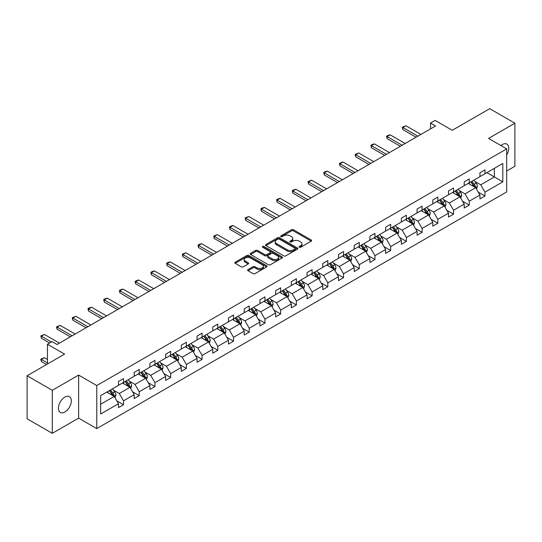 <?xml version="1.0" encoding="UTF-8"?>
<svg xmlns="http://www.w3.org/2000/svg" width="542" height="542" viewBox="0 0 542 542"><rect width="100%" height="100%" fill="white"/><g stroke="black" fill="none" stroke-linecap="round" stroke-linejoin="round"><path stroke-width="0.81" d="M299.34 247.227A0.976 0.562 0 0 0 300.722 247.227L311.23 241.163A1.396 0.806 0 0 0 311.636 240.594A1.396 0.806 0 0 0 311.23 240.018L293.432 229.74A1.396 0.806 0 0 0 291.454 229.74L280.946 235.811A0.976 0.562 0 0 0 280.654 236.21A0.976 0.562 0 0 0 280.946 236.61A0.976 0.562 0 0 0 282.328 236.61L283.69 235.824A4.478 2.581 0 0 1 290.017 235.824L291.501 236.678A4.478 2.581 0 0 1 292.809 238.507A4.478 2.581 0 0 1 291.501 240.336L290.139 241.115A0.976 0.562 0 0 0 289.855 241.515A0.976 0.562 0 0 0 290.139 241.915A0.976 0.562 0 0 0 291.528 241.915L292.883 241.136A4.478 2.581 0 0 1 299.211 241.136L300.695 241.989A4.478 2.581 0 0 1 302.009 243.819A4.478 2.581 0 0 1 300.695 245.641L299.34 246.427A0.976 0.562 0 0 0 299.048 246.827A0.976 0.562 0 0 0 299.34 247.227L299.34 246.427M64.877 411.988A9.119 5.264 120 0 0 70.833 403.953A9.119 5.264 120 0 0 69.437 396.649A9.119 5.264 120 0 0 64.877 397.096A9.119 5.264 120 0 0 58.922 405.131A9.119 5.264 120 0 0 60.318 412.442A9.119 5.264 120 0 0 64.877 411.988M506.689 154.931A9.119 5.264 120 0 0 506.865 144.097A9.119 5.264 120 0 0 502.305 144.551A9.119 5.264 120 0 0 500.903 145.541M506.689 170.987L514.9 166.245L514.9 123.203L489.717 108.664L452.238 130.304L435.111 120.412L430.524 123.061L430.524 128.874M52.283 433.336L78.631 418.126L78.631 375.084L52.283 390.294L52.283 433.336L27.1 418.797L27.1 375.755L64.579 354.116L47.452 344.231L47.452 364M52.283 390.294L27.1 375.755M248.04 269.591A1.396 0.806 0 0 0 247.633 270.167A1.396 0.806 0 0 0 248.04 270.736L253.033 273.615A1.396 0.806 0 0 0 255.011 273.615L266.678 266.881A1.396 0.806 0 0 0 267.091 266.312A1.396 0.806 0 0 0 266.678 265.743L248.88 255.465A1.396 0.806 0 0 0 246.901 255.465L235.235 262.199A1.396 0.806 0 0 0 234.822 262.768A1.396 0.806 0 0 0 235.235 263.344L241.265 266.827A1.396 0.806 0 0 0 243.243 266.827L248.236 263.94A1.396 0.806 0 0 0 248.649 263.371A1.396 0.806 0 0 0 248.236 262.802L245.248 261.075A3.74 2.161 0 0 1 244.151 259.543A3.74 2.161 0 0 1 246.461 257.552A3.74 2.161 0 0 1 250.54 258.019L262.253 264.781A3.74 2.161 0 0 1 263.351 266.312A3.74 2.161 0 0 1 261.041 268.304A3.74 2.161 0 0 1 256.962 267.836L255.011 266.711A1.396 0.806 0 0 0 253.033 266.711L248.04 269.591L248.04 270.736M47.452 344.231L52.032 341.582L57.073 344.488L435.565 125.968L430.524 123.061M78.631 375.084L96.767 385.552L506.689 148.887L506.689 191.929L96.767 428.593L96.767 385.552M514.9 123.203L488.559 138.413L506.689 148.887M283.784 255.865A1.396 0.806 0 0 0 285.763 255.865L297.436 249.124A1.396 0.806 0 0 0 297.843 248.554A1.396 0.806 0 0 0 297.436 247.985L279.631 237.708A1.396 0.806 0 0 0 277.653 237.708L265.987 244.442A1.396 0.806 0 0 0 265.58 245.018A1.396 0.806 0 0 0 265.987 245.587L283.784 255.865M262.965 247.437A0.976 0.562 0 0 1 263.961 247.579L263.961 246.414L282.057 256.861A1.396 0.806 0 0 1 282.463 257.43A1.396 0.806 0 0 1 282.057 258.006L270.39 264.74A1.396 0.806 0 0 1 268.412 264.74L250.614 254.462L250.614 253.324A1.396 0.806 0 0 0 250.201 253.893A1.396 0.806 0 0 0 250.614 254.462M250.614 253.324L255.607 250.438A1.396 0.806 0 0 1 257.585 250.438L264.801 254.605A1.396 0.806 0 0 0 266.779 254.605L270.092 252.694A1.396 0.806 0 0 0 270.499 252.125A1.396 0.806 0 0 0 270.092 251.549L262.579 247.213A0.976 0.562 0 0 1 262.287 246.813A0.976 0.562 0 0 1 262.897 246.292A0.976 0.562 0 0 1 263.961 246.414M100.643 395.646L118.474 385.348L118.474 381.453L123.508 378.546L123.508 382.442L134.192 376.277L134.192 372.381L139.226 369.468L139.226 373.37L149.904 367.205L149.904 363.303L154.944 360.396L154.944 364.292L165.622 358.127L165.622 354.231L170.662 351.324L170.662 355.22L181.34 349.055L181.34 345.159L186.373 342.253L186.373 346.148L197.058 339.983L197.058 336.087L202.091 333.174L202.091 337.077L212.769 330.911L212.769 327.009L217.809 324.102L217.809 327.998L228.487 321.833L228.487 317.937L233.521 315.031L233.521 318.926L244.205 312.761L244.205 308.865L249.239 305.959L249.239 309.855L259.916 303.689L259.916 299.794L264.957 296.88L264.957 300.783L275.634 294.618L275.634 290.715L280.675 287.809L280.675 291.704L291.352 285.539L291.352 281.644L296.386 278.737L296.386 282.633L307.063 276.467L307.063 272.572L312.104 269.665L312.104 273.561L322.781 267.396L322.781 263.5L327.822 260.587L327.822 264.482L338.499 258.317L338.499 254.422L343.533 251.515L343.533 255.411L354.217 249.245L354.217 245.35L359.251 242.443L359.251 246.339L369.929 240.174L369.929 236.278L374.969 233.365L374.969 237.267L385.647 231.102L385.647 227.2L390.68 224.293L390.68 228.189L401.365 222.024L401.365 218.128L406.398 215.221L406.398 219.117L417.076 212.952L417.076 209.056L422.116 206.15L422.116 210.045L432.794 203.88L432.794 199.984L437.834 197.071L437.834 200.974L448.512 194.808L448.512 190.906L453.546 187.999L453.546 191.895L464.223 185.73L464.223 181.834L469.264 178.928L469.264 182.823L479.941 176.658L479.941 172.762L484.982 169.856L484.982 173.752L502.813 163.454L502.813 181.834L484.982 192.132L484.982 196.028L479.941 198.934L479.941 195.039L469.264 201.204L469.264 205.1L464.223 208.006L464.223 204.11L453.546 210.276L453.546 214.171L448.512 217.085L448.512 213.182L437.834 219.347L437.834 223.25L432.794 226.156L432.794 222.261L422.116 228.426L422.116 232.322L417.076 235.228L417.076 231.332L406.398 237.498L406.398 241.393L401.365 244.3L401.365 240.404L390.68 246.569L390.68 250.472L385.647 253.378L385.647 249.483L374.969 255.648L374.969 259.543L369.929 262.45L369.929 258.554L359.251 264.72L359.251 268.615L354.217 271.522L354.217 267.626L343.533 273.791L343.533 277.687L338.499 280.6L338.499 276.698L327.822 282.863L327.822 286.765L322.781 289.672L322.781 285.776L312.104 291.942L312.104 295.837L307.063 298.744L307.063 294.848L296.386 301.013L296.386 304.909L291.352 307.815L291.352 303.92L280.675 310.085L280.675 313.981L275.634 316.894L275.634 312.991L264.957 319.157L264.957 323.059L259.916 325.966L259.916 322.07L249.239 328.235L249.239 332.131L244.205 335.037L244.205 331.142L233.521 337.307L233.521 341.203L228.487 344.109L228.487 340.213L217.809 346.379L217.809 350.274L212.769 353.188L212.769 349.285L202.091 355.457L202.091 359.353L197.058 362.259L197.058 358.364L186.373 364.529L186.373 368.424L181.34 371.331L181.34 367.435L170.662 373.601L170.662 377.496L165.622 380.409L165.622 376.507L154.944 382.672L154.944 386.575L149.904 389.481L149.904 385.586L139.226 391.751L139.226 395.646L134.192 398.553L134.192 394.657L123.508 400.823L123.508 404.718L118.474 407.625L118.474 403.729L100.643 414.027L100.643 395.646M122.506 383.025L129.958 387.327L119.281 393.492L113.447 390.125M119.281 393.492L123.508 400.823M129.958 387.327L134.192 394.657M118.474 384.42L119.281 384.888L123.508 382.442M138.217 373.953L145.676 378.255L134.999 384.42L129.165 381.053M134.999 384.42L139.226 391.751M145.676 378.255L149.904 385.586M134.192 375.349L134.999 375.809L139.226 373.37M153.935 364.874L161.394 369.183L150.71 375.349L144.883 371.981M150.71 375.349L154.944 382.672M161.394 369.183L165.622 376.507M149.904 366.27L150.71 366.738L154.944 364.292M169.653 355.803L177.105 360.105L166.428 366.27L160.595 362.903M166.428 366.27L170.662 373.601M177.105 360.105L181.34 367.435M165.622 357.198L166.428 357.666L170.662 355.22M185.371 346.731L192.823 351.033L182.146 357.198L176.313 353.831M182.146 357.198L186.373 364.529M192.823 351.033L197.058 358.364M181.34 348.127L182.146 348.587L186.373 346.148M201.082 337.652L208.541 341.961L197.857 348.127L192.031 344.759M197.857 348.127L202.091 355.457M208.541 341.961L212.769 349.285M197.058 339.055L197.857 339.516L202.091 337.077M216.8 328.581L224.252 332.89L213.575 339.055L207.742 335.688M213.575 339.055L217.809 346.379M224.252 332.89L228.487 340.213M212.769 329.976L213.575 330.444L217.809 327.998M232.518 319.509L239.97 323.811L229.293 329.976L223.46 326.609M229.293 329.976L233.521 337.307M239.97 323.811L244.205 331.142M228.487 320.905L229.293 321.372L233.521 318.926M248.229 310.437L255.688 314.739L245.011 320.905L239.178 317.537M245.011 320.905L249.239 328.235M255.688 314.739L259.916 322.07M244.205 311.833L245.011 312.294L249.239 309.855M263.947 301.359L271.4 305.668L260.722 311.833L254.896 308.466M260.722 311.833L264.957 319.157M271.4 305.668L275.634 312.991M259.916 302.754L260.722 303.222L264.957 300.783M279.665 292.287L287.118 296.589L276.44 302.754L270.607 299.394M276.44 302.754L280.675 310.085M287.118 296.589L291.352 303.92M275.634 293.683L276.44 294.15L280.675 291.704M295.376 283.215L302.836 287.517L292.158 293.683L286.325 290.316M292.158 293.683L296.386 301.013M302.836 287.517L307.063 294.848M291.352 284.611L292.158 285.078L296.386 282.633M311.094 274.144L318.554 278.446L307.87 284.611L302.043 281.244M307.87 284.611L312.104 291.942M318.554 278.446L322.781 285.776M307.063 275.539L307.87 276L312.104 273.561M326.812 265.065L334.265 269.374L323.588 275.539L317.754 272.172M323.588 275.539L327.822 282.863M334.265 269.374L338.499 276.698M322.781 266.461L323.588 266.928L327.822 264.482M342.53 255.993L349.983 260.296L339.306 266.461L333.472 263.094M339.306 266.461L343.533 273.791M349.983 260.296L354.217 267.626M338.499 257.389L339.306 257.857L343.533 255.411M358.242 246.922L365.701 251.224L355.017 257.389L349.19 254.022M355.017 257.389L359.251 264.72M365.701 251.224L369.929 258.554M354.217 248.317L355.017 248.785L359.251 246.339M373.96 237.85L381.412 242.152L370.735 248.317L364.908 244.95M370.735 248.317L374.969 255.648M381.412 242.152L385.647 249.483M369.929 239.246L370.735 239.706L374.969 237.267M389.678 228.771L397.13 233.08L386.453 239.246L380.619 235.878M386.453 239.246L390.68 246.569M397.13 233.08L401.365 240.404M385.647 230.167L386.453 230.635L390.68 228.189M405.389 219.7L412.848 224.002L402.171 230.167L396.337 226.8M402.171 230.167L406.398 237.498M412.848 224.002L417.076 231.332M401.365 221.095L402.171 221.563L406.398 219.117M421.107 210.628L428.566 214.93L417.882 221.095L412.056 217.728M417.882 221.095L422.116 228.426M428.566 214.93L432.794 222.261M417.076 212.024L417.882 212.484L422.116 210.045M436.825 201.549L444.277 205.858L433.6 212.024L427.767 208.656M433.6 212.024L437.834 219.347M444.277 205.858L448.512 213.182M432.794 202.945L433.6 203.413L437.834 200.974M452.543 192.478L459.995 196.78L449.318 202.945L443.485 199.585M449.318 202.945L453.546 210.276M459.995 196.78L464.223 204.11M448.512 193.873L449.318 194.341L453.546 191.895M468.254 183.406L475.713 187.708L465.029 193.873L459.203 190.506M465.029 193.873L469.264 201.204M475.713 187.708L479.941 195.039M464.223 184.802L465.029 185.269L469.264 182.823M486.892 172.647L494.351 176.949L480.747 184.802L474.914 181.435M480.747 184.802L484.982 192.132M502.813 181.834L494.351 176.949L494.351 168.338L502.813 163.454M78.631 418.126L96.767 428.593M479.941 175.73L480.747 176.191L484.982 173.752M100.643 404.251L114.24 396.398L106.788 392.096M114.24 396.398L118.474 403.729M478.281 192.159L484.982 196.028M462.563 201.231L469.264 205.1M446.845 210.31L453.546 214.171M431.134 219.381L437.834 223.25M415.416 228.453L422.116 232.322M399.698 237.525L406.398 241.393M383.987 246.603L390.68 250.472M368.269 255.675L374.969 259.543M352.551 264.747L359.251 268.615M336.833 273.818L343.533 277.687M321.121 282.897L327.822 286.765M305.403 291.969L312.104 295.837M289.685 301.04L296.386 304.909M273.974 310.112L280.675 313.981M258.256 319.191L264.957 323.059M242.538 328.262L249.239 332.131M226.827 337.334L233.521 341.203M211.109 346.413L217.809 350.274M195.391 355.484L202.091 359.353M179.673 364.556L186.373 368.424M163.962 373.628L170.662 377.496M148.244 382.706L154.944 386.575M132.526 391.778L139.226 395.646M116.815 400.85L123.508 404.718M299.726 247.369L300.695 246.806A4.478 2.581 0 0 0 302.009 244.977L302.009 243.819M292.809 238.507L292.809 239.672A4.478 2.581 0 0 1 291.501 241.495L290.532 242.057M311.21 241.17L293.432 230.906A1.396 0.806 0 0 0 291.454 230.906L281.339 236.746M297.416 249.137L279.631 238.873A1.396 0.806 0 0 0 277.653 238.873L266.007 245.594M294.963 248.954A0.976 0.562 0 0 0 295.248 248.554A0.976 0.562 0 0 0 294.963 248.155L279.34 239.137A0.976 0.562 0 0 0 277.951 239.137L276.522 239.964A4.478 2.581 0 0 0 275.207 241.793A4.478 2.581 0 0 0 276.522 243.615L287.199 249.781A4.478 2.581 0 0 0 293.527 249.781L294.963 248.954L294.963 250.119A0.976 0.562 0 0 0 295.248 249.72L295.248 248.554M275.207 241.793L275.207 242.952A4.478 2.581 0 0 0 276.522 244.781L276.522 243.615M294.963 250.119L293.527 250.946A4.478 2.581 0 0 1 287.199 250.946L276.522 244.781M250.628 254.476L255.607 251.603L255.607 250.438M270.499 252.125L270.499 253.283A1.396 0.806 0 0 1 270.092 253.859L266.779 255.77A1.396 0.806 0 0 1 264.801 255.77L257.585 251.603A1.396 0.806 0 0 0 255.607 251.603M263.961 247.579L282.036 258.012M272.294 258.934A3.74 2.161 0 0 0 276.366 259.401A3.74 2.161 0 0 0 278.676 257.403A3.74 2.161 0 0 0 277.585 255.878L273.453 253.493A1.396 0.806 0 0 0 271.474 253.493L268.161 255.404A1.396 0.806 0 0 0 267.755 255.98A1.396 0.806 0 0 0 268.161 256.549L272.294 258.934L272.294 260.092A3.74 2.161 0 0 0 276.366 260.56A3.74 2.161 0 0 0 278.676 258.568L278.676 257.403M267.755 255.98L267.755 257.138A1.396 0.806 0 0 0 268.161 257.714L268.161 256.549M272.294 260.092L268.161 257.714M263.351 266.312L263.351 267.477A3.74 2.161 0 0 1 261.041 269.469A3.74 2.161 0 0 1 256.962 269.001L255.011 267.877A1.396 0.806 0 0 0 253.033 267.877L248.06 270.743M244.151 259.543L244.151 260.709A3.74 2.161 0 0 0 245.248 262.233L245.248 261.075M248.236 262.802L248.236 263.94L245.248 262.233M266.664 266.894L248.88 256.623A1.396 0.806 0 0 0 246.901 256.623L235.255 263.351M476.479 189.036L477.4 186.36A3.774 2.182 -120 0 0 476.201 183.142L473.938 180.127M469.88 184.341L468.898 183.033M475.151 187.39L475.368 186.523A3.774 2.182 -120 0 0 474.284 184.253L472.021 181.231M471.079 181.78L473.566 185.1A1.924 1.111 60 0 1 473.918 185.682L475.368 186.523M470.815 181.929L473.078 184.951A3.774 2.182 60 0 1 474.013 186.733M417.882 136.178L402.855 127.499L402.855 129.592L402.299 127.18L405.877 125.751L420.904 134.43M416.073 137.221L402.855 129.592M405.877 125.751L402.855 127.499L402.299 127.18M460.761 198.108L461.689 195.432A3.774 2.182 -120 0 0 460.483 192.22L458.22 189.199M454.162 193.419L453.18 192.105M459.44 196.461L459.65 195.594A3.774 2.182 -120 0 0 458.566 193.325L456.303 190.303M455.361 190.852L457.848 194.172A1.924 1.111 60 0 1 458.2 194.761L459.65 195.594M455.097 191.001L457.36 194.022A3.774 2.182 60 0 1 458.302 195.804M445.043 207.18L445.971 204.51A3.774 2.182 -120 0 0 444.765 201.292L442.502 198.27M438.451 202.491L437.469 201.184M443.722 205.533L443.932 204.666A3.774 2.182 -120 0 0 442.855 202.396L440.592 199.375M439.643 199.923L442.137 203.25A1.924 1.111 60 0 1 442.482 203.833L443.932 204.666M439.379 200.073L441.642 203.094A3.774 2.182 60 0 1 442.584 204.876M402.171 145.249L387.137 136.57L387.137 138.664L386.582 136.252L388.092 135.378L390.159 134.829L405.192 143.508M400.355 146.299L387.137 138.664M390.159 134.829L387.137 136.57L386.582 136.252M386.453 154.321L371.419 145.642L371.419 147.742L370.87 145.324L372.381 144.45L374.441 143.901L389.474 152.58M384.637 155.371L371.419 147.742M374.441 143.901L371.419 145.642L370.87 145.324M429.332 216.258L430.253 213.582A3.774 2.182 -120 0 0 429.047 210.364L426.791 207.349M422.733 211.563L421.751 210.255M428.004 214.612L428.214 213.744A3.774 2.182 -120 0 0 427.137 211.468L424.874 208.453M423.925 208.995L426.418 212.322A1.924 1.111 60 0 1 426.764 212.904L428.214 213.744M423.668 209.151L425.924 212.166A3.774 2.182 60 0 1 426.866 213.954M370.735 163.399L355.708 154.721L355.708 156.814L355.152 154.402L358.729 152.973L373.756 161.651M368.926 164.443L355.708 156.814M358.729 152.973L355.708 154.721L355.152 154.402M413.614 225.33L414.542 222.654A3.774 2.182 -120 0 0 413.336 219.442L411.073 216.421M407.015 220.635L406.033 219.327M412.293 223.683L412.503 222.816A3.774 2.182 -120 0 0 411.419 220.547L409.156 217.525M408.214 218.074L410.701 221.393A1.924 1.111 60 0 1 411.053 221.976L412.503 222.816M407.95 218.223L410.213 221.244A3.774 2.182 60 0 1 411.154 223.026M355.017 172.471L339.99 163.792L339.99 165.886L339.434 163.474L340.945 162.6L343.011 162.044L358.045 170.723M353.208 173.515L339.99 165.886M343.011 162.044L339.99 163.792L339.434 163.474M397.896 234.401L398.824 231.725A3.774 2.182 -120 0 0 397.618 228.514L395.355 225.492M391.297 229.713L390.321 228.399M396.575 232.755L396.785 231.888A3.774 2.182 -120 0 0 395.701 229.618L393.445 226.597M392.496 227.145L394.983 230.465A1.924 1.111 60 0 1 395.335 231.055L396.785 231.888M392.232 227.294L394.495 230.316A3.774 2.182 60 0 1 395.436 232.098M339.306 181.543L324.272 172.864L324.272 174.958L323.716 172.546L325.227 171.672L327.293 171.123L342.327 179.802M337.49 182.593L324.272 174.958M327.293 171.123L324.272 172.864L323.716 172.546M382.178 243.48L383.106 240.804A3.774 2.182 -120 0 0 381.9 237.586L379.637 234.564M375.586 238.785L374.603 237.477M380.857 241.827L381.067 240.96A3.774 2.182 -120 0 0 379.989 238.69L377.727 235.675M376.778 236.217L379.271 239.544A1.924 1.111 60 0 1 379.617 240.126L381.067 240.96M376.514 236.373L378.777 239.388A3.774 2.182 60 0 1 379.718 241.17M323.588 190.615L308.554 181.943L308.554 184.036L308.005 181.617L311.582 180.195L326.609 188.873M321.772 191.665L308.554 184.036M311.582 180.195L308.554 181.943L308.005 181.617M366.467 252.552L367.388 249.876A3.774 2.182 -120 0 0 366.189 246.657L363.926 243.643M359.868 247.857L358.885 246.549M365.139 250.905L365.355 250.038A3.774 2.182 -120 0 0 364.271 247.762L362.009 244.747M361.067 245.289L363.553 248.615A1.924 1.111 60 0 1 363.906 249.198L365.355 250.038M360.803 245.445L363.065 248.46A3.774 2.182 60 0 1 364.007 250.248M307.87 199.693L292.843 191.014L292.843 193.108L292.287 190.696L293.798 189.822L295.864 189.266L310.891 197.945M306.061 200.736L292.843 193.108M295.864 189.266L292.843 191.014L292.287 190.696M350.749 261.623L351.677 258.947A3.774 2.182 -120 0 0 350.471 255.736L348.208 252.714M344.15 256.928L343.174 255.621M349.427 259.977L349.637 259.11A3.774 2.182 -120 0 0 348.553 256.84L346.297 253.819M345.349 254.367L347.835 257.687A1.924 1.111 60 0 1 348.188 258.27L349.637 259.11M345.085 254.516L347.347 257.538A3.774 2.182 60 0 1 348.289 259.32M292.158 208.765L277.125 200.086L277.125 202.18L276.569 199.768L278.08 198.894L280.146 198.345L295.18 207.017M290.343 209.808L277.125 202.18M280.146 198.345L277.125 200.086L276.569 199.768M335.031 270.695L335.959 268.019A3.774 2.182 -120 0 0 334.753 264.808L332.49 261.786M328.438 266.007L327.456 264.692M333.709 269.049L333.919 268.182A3.774 2.182 -120 0 0 332.842 265.912L330.579 262.89M329.631 263.439L332.124 266.759A1.924 1.111 60 0 1 332.47 267.348L333.919 268.182M329.367 263.588L331.629 266.61A3.774 2.182 60 0 1 332.571 268.392M319.319 279.774L320.241 277.097A3.774 2.182 -120 0 0 319.042 273.879L316.779 270.865M312.72 275.079L311.738 273.771M317.991 278.121L318.201 277.253A3.774 2.182 -120 0 0 317.124 274.984L314.861 271.969M313.92 272.511L316.406 275.837A1.924 1.111 60 0 1 316.758 276.42L318.201 277.253M313.655 272.667L315.918 275.682A3.774 2.182 60 0 1 316.853 277.463M303.601 288.845L304.529 286.169A3.774 2.182 -120 0 0 303.324 282.951L301.061 279.936M297.002 284.15L296.02 282.843M302.28 287.199L302.49 286.332A3.774 2.182 -120 0 0 301.406 284.062L299.143 281.041M298.202 281.583L300.688 284.909A1.924 1.111 60 0 1 301.04 285.492L302.49 286.332M297.937 281.738L300.2 284.76A3.774 2.182 60 0 1 301.142 286.542M287.883 297.917L288.811 295.241A3.774 2.182 -120 0 0 287.606 292.03L285.343 289.008M281.291 293.229L280.309 291.914M286.562 296.271L286.772 295.404A3.774 2.182 -120 0 0 285.695 293.134L283.432 290.112M282.484 290.661L284.977 293.981A1.924 1.111 60 0 1 285.322 294.563L286.772 295.404M282.219 290.81L284.482 293.832A3.774 2.182 60 0 1 285.424 295.614M272.165 306.989L273.093 304.313A3.774 2.182 -120 0 0 271.888 301.101L269.631 298.08M265.573 302.3L264.591 300.993M270.844 305.342L271.054 304.475A3.774 2.182 -120 0 0 269.977 302.206L267.714 299.184M266.766 299.733L269.259 303.053A1.924 1.111 60 0 1 269.604 303.642L271.054 304.475M266.508 299.882L268.764 302.903A3.774 2.182 60 0 1 269.706 304.685M256.454 316.067L257.382 313.391A3.774 2.182 -120 0 0 256.176 310.173L253.913 307.158M249.855 311.372L248.873 310.065M255.133 314.414L255.343 313.554A3.774 2.182 -120 0 0 254.259 311.277L251.996 308.262M251.054 308.805L253.541 312.131A1.924 1.111 60 0 1 253.893 312.714L255.343 313.554M250.79 308.96L253.053 311.975A3.774 2.182 60 0 1 253.995 313.764M240.736 325.139L241.664 322.463A3.774 2.182 -120 0 0 240.458 319.245L238.195 316.23M234.137 320.444L233.162 319.136M239.415 323.493L239.625 322.625A3.774 2.182 -120 0 0 238.541 320.356L236.285 317.334M235.336 317.883L237.823 321.203A1.924 1.111 60 0 1 238.175 321.785L239.625 322.625M235.072 318.032L237.335 321.054A3.774 2.182 60 0 1 238.277 322.836M225.018 334.211L225.946 331.535A3.774 2.182 -120 0 0 224.74 328.323L222.477 325.302M218.426 329.522L217.444 328.208M223.697 332.564L223.907 331.697A3.774 2.182 -120 0 0 222.83 329.428L220.567 326.406M219.618 326.955L222.112 330.274A1.924 1.111 60 0 1 222.457 330.864L223.907 331.697M219.354 327.104L221.617 330.125A3.774 2.182 60 0 1 222.559 331.907M209.307 343.289L210.228 340.613A3.774 2.182 -120 0 0 209.029 337.395L206.766 334.373M202.708 338.594L201.726 337.287M207.979 341.636L208.196 340.769A3.774 2.182 -120 0 0 207.112 338.499L204.849 335.478M203.907 336.026L206.394 339.353A1.924 1.111 60 0 1 206.746 339.936L208.196 340.769M203.643 336.182L205.906 339.197A3.774 2.182 60 0 1 206.841 340.979M193.589 352.361L194.517 349.685A3.774 2.182 -120 0 0 193.311 346.467L191.048 343.452M186.99 347.666L186.014 346.358M192.268 350.715L192.478 349.847A3.774 2.182 -120 0 0 191.394 347.571L189.138 344.556M188.189 345.098L190.676 348.425A1.924 1.111 60 0 1 191.028 349.007L192.478 349.847M187.925 345.254L190.188 348.269A3.774 2.182 60 0 1 191.13 350.057M276.44 217.837L261.407 209.158L261.407 211.251L260.858 208.839L262.369 207.965L264.428 207.417L279.462 216.095M274.625 218.887L261.407 211.251M264.428 207.417L261.407 209.158L260.858 208.839M260.722 226.908L245.695 218.236L245.695 220.33L245.14 217.911L248.717 216.488L263.744 225.167M258.913 227.958L245.695 220.33M248.717 216.488L245.695 218.236L245.14 217.911M245.011 235.987L229.977 227.308L229.977 229.401L229.422 226.99L230.933 226.116L232.999 225.56L248.033 234.239M243.195 237.03L229.977 229.401M232.999 225.56L229.977 227.308L229.422 226.99M229.293 245.059L214.259 236.38L214.259 238.473L213.704 236.061L217.281 234.639L232.315 243.311M227.477 246.109L214.259 238.473M217.281 234.639L214.259 236.38L213.704 236.061M213.575 254.13L198.548 245.451L198.548 247.545L197.993 245.133L199.503 244.259L201.57 243.71L216.597 252.389M211.759 255.18L198.548 247.545M201.57 243.71L198.548 245.451L197.993 245.133M197.857 263.209L182.83 254.53L182.83 256.623L182.275 254.205L185.852 252.782L200.886 261.461M196.048 264.252L182.83 256.623M185.852 252.782L182.83 254.53L182.275 254.205M182.146 272.28L167.112 263.602L167.112 265.695L166.557 263.283L168.067 262.409L170.134 261.854L185.168 270.533M180.33 273.324L167.112 265.695M170.134 261.854L167.112 263.602L166.557 263.283M166.428 281.352L151.394 272.673L151.394 274.767L150.845 272.355L152.356 271.481L154.423 270.932L169.45 279.611M164.612 282.402L151.394 274.767M154.423 270.932L151.394 272.673L150.845 272.355M150.71 290.424L135.683 281.745L135.683 283.845L135.127 281.427L136.638 280.553L138.705 280.004L153.732 288.683M148.901 291.474L135.683 283.845M138.705 280.004L135.683 281.745L135.127 281.427M134.999 299.502L119.965 290.824L119.965 292.917L119.409 290.505L120.92 289.631L122.987 289.076L138.02 297.754M133.183 300.546L119.965 292.917M122.987 289.076L119.965 290.824L119.409 290.505M177.871 361.433L178.799 358.757A3.774 2.182 -120 0 0 177.593 355.545L175.33 352.524M171.279 356.738L170.296 355.43M176.55 359.786L176.76 358.919A3.774 2.182 -120 0 0 175.683 356.65L173.42 353.628M172.471 354.177L174.964 357.496A1.924 1.111 60 0 1 175.31 358.079L176.76 358.919M172.207 354.326L174.47 357.347A3.774 2.182 60 0 1 175.412 359.129M119.281 308.574L104.247 299.895L104.247 301.989L103.698 299.577L105.209 298.703L107.269 298.147L122.302 306.826M117.465 309.618L104.247 301.989M107.269 298.147L104.247 299.895L103.698 299.577M162.16 370.504L163.081 367.828A3.774 2.182 -120 0 0 161.875 364.617L159.619 361.595M155.561 365.816L154.578 364.502M160.832 368.858L161.042 367.991A3.774 2.182 -120 0 0 159.965 365.721L157.702 362.7M156.753 363.248L159.246 366.568A1.924 1.111 60 0 1 159.592 367.158L161.042 367.991M156.496 363.397L158.759 366.419A3.774 2.182 60 0 1 159.694 368.201M103.563 317.646L88.536 308.967L88.536 311.061L87.98 308.649L89.491 307.775L91.557 307.226L106.584 315.905M101.754 318.696L88.536 311.061M91.557 307.226L88.536 308.967L87.98 308.649M146.442 379.583L147.37 376.907A3.774 2.182 -120 0 0 146.164 373.689L143.901 370.667M139.843 374.888L138.86 373.58M145.12 377.93L145.331 377.063A3.774 2.182 -120 0 0 144.247 374.793L141.984 371.778M141.042 372.32L143.528 375.647A1.924 1.111 60 0 1 143.881 376.229L145.331 377.063M140.778 372.476L143.041 375.491A3.774 2.182 60 0 1 143.982 377.273M87.851 326.718L72.818 318.046L72.818 320.139L72.262 317.72L75.839 316.298L90.873 324.976M86.036 327.768L72.818 320.139M75.839 316.298L72.818 318.046L72.262 317.72M130.724 388.655L131.652 385.979A3.774 2.182 -120 0 0 130.446 382.76L128.183 379.746M124.125 383.96L123.149 382.652M129.403 387.008L129.613 386.141A3.774 2.182 -120 0 0 128.535 383.865L126.272 380.85M125.324 381.392L127.817 384.718A1.924 1.111 60 0 1 128.163 385.301L129.613 386.141M125.06 381.548L127.323 384.569A3.774 2.182 60 0 1 128.264 386.351M72.133 335.796L57.1 327.117L57.1 329.211L56.544 326.799L60.121 325.369L75.155 334.048M70.318 336.839L57.1 329.211M60.121 325.369L57.1 327.117L56.544 326.799M115.006 397.726L115.934 395.05A3.774 2.182 -120 0 0 114.728 391.839L112.472 388.817M108.414 393.031L107.431 391.724M113.684 396.08L113.895 395.213A3.774 2.182 -120 0 0 112.817 392.943L110.554 389.922M109.606 390.47L112.099 393.79A1.924 1.111 60 0 1 112.445 394.373L113.895 395.213M109.349 390.619L111.605 393.641A3.774 2.182 60 0 1 112.546 395.423M47.452 359.468L44.41 357.713L41.388 359.454L47.452 362.957M41.388 361.548L40.833 359.481L40.833 359.136L41.388 359.454L41.388 361.548L46.544 364.529M40.833 359.136L44.41 357.713M51.382 341.961L41.388 336.189L41.388 338.283L40.833 335.871L44.41 334.448L59.437 343.12M49.566 343.005L41.388 338.283M44.41 334.448L41.388 336.189L40.833 335.871M300.695 246.806L300.695 245.641M290.139 241.915L290.139 241.115M291.501 241.495L291.501 240.336M280.946 236.61L280.946 235.811M291.454 230.906L291.454 229.74M293.432 230.906L293.432 229.74M311.23 241.163L311.23 240.018M265.987 245.587L265.987 244.442M277.653 238.873L277.653 237.708M279.631 238.873L279.631 237.708M297.436 249.124L297.436 247.985M287.199 250.946L287.199 249.781M293.527 250.946L293.527 249.781M257.585 251.603L257.585 250.438M264.801 255.77L264.801 254.605M266.779 255.77L266.779 254.605M270.092 253.859L270.092 252.694M282.057 258.006L282.057 256.861M253.033 267.877L253.033 266.711M255.011 267.877L255.011 266.711M256.962 269.001L256.962 267.836M235.235 263.344L235.235 262.199M246.901 256.623L246.901 255.465M248.88 256.623L248.88 255.465M266.678 266.881L266.678 265.743M475.436 187.552L477.38 186.434M474.284 184.253L476.201 183.142M472.001 185.567L473.078 184.951M459.724 196.624L461.662 195.506M458.566 193.325L460.483 192.22M456.283 194.639L457.36 194.022M444.006 205.703L445.944 204.578M442.855 202.396L444.765 201.292M440.571 203.717L441.642 203.094M428.288 214.774L430.233 213.656M427.137 211.468L429.047 210.364M424.853 212.789L425.924 212.166M412.577 223.846L414.515 222.728M411.419 220.547L413.336 219.442M409.135 221.861L410.213 221.244M396.859 232.918L398.797 231.8M395.701 229.618L397.618 228.514M393.424 230.933L394.495 230.316M381.141 241.996L383.079 240.872M379.989 238.69L381.9 237.586M377.706 240.011L378.777 239.388M365.43 251.068L367.368 249.95M364.271 247.762L366.189 246.657M361.988 249.083L363.065 248.46M349.712 260.14L351.65 259.022M348.553 256.84L350.471 255.736M346.27 258.155L347.347 257.538M333.994 269.211L335.932 268.094M332.842 265.912L334.753 264.808M330.559 267.233L331.629 266.61M318.276 278.29L320.22 277.165M317.124 274.984L319.042 273.879M314.841 276.305L315.918 275.682M302.565 287.362L304.502 286.244M301.406 284.062L303.324 282.951M299.123 285.377L300.2 284.76M286.847 296.433L288.784 295.315M285.695 293.134L287.606 292.03M283.412 294.448L284.482 293.832M271.129 305.512L273.073 304.387M269.977 302.206L271.888 301.101M267.694 303.527L268.764 302.903M255.417 314.584L257.355 313.466M254.259 311.277L256.176 310.173M251.976 312.599L253.053 311.975M239.7 323.655L241.637 322.537M238.541 320.356L240.458 319.245M236.265 321.67L237.335 321.054M223.982 332.727L225.919 331.609M222.83 329.428L224.74 328.323M220.547 330.742L221.617 330.125M208.27 341.806L210.208 340.681M207.112 338.499L209.029 337.395M204.829 339.82L205.906 339.197M192.552 350.877L194.49 349.759M191.394 347.571L193.311 346.467M189.111 348.892L190.188 348.269M176.834 359.949L178.772 358.831M175.683 356.65L177.593 355.545M173.399 357.964L174.47 357.347M161.116 369.021L163.061 367.903M159.965 365.721L161.875 364.617M157.681 367.036L158.759 366.419M145.405 378.099L147.343 376.975M144.247 374.793L146.164 373.689M141.963 376.114L143.041 375.491M129.687 387.171L131.625 386.053M128.535 383.865L130.446 382.76M126.252 385.186L127.323 384.569M113.969 396.243L115.913 395.125M112.817 392.943L114.728 391.839M110.534 394.258L111.605 393.641"/></g></svg>
